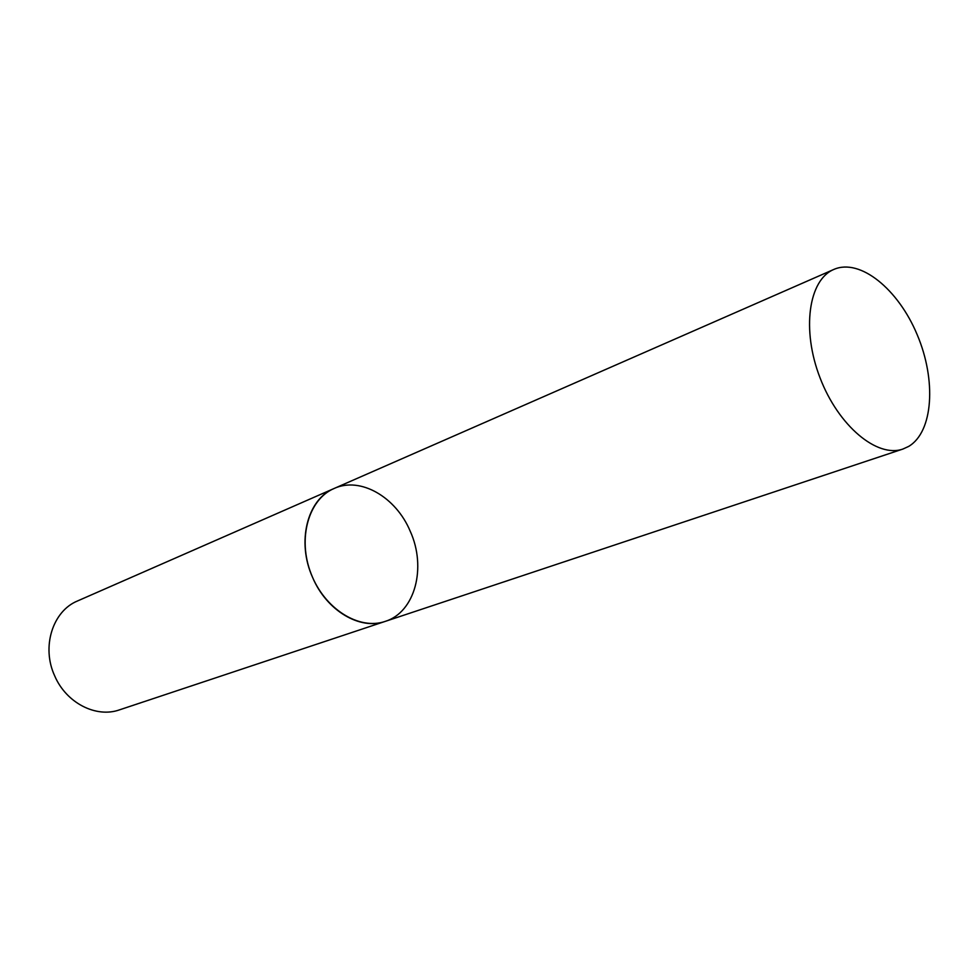 <?xml version="1.0" encoding="UTF-8"?>
<svg xmlns="http://www.w3.org/2000/svg" width="979" height="979" viewBox="0 0 979 979"><rect width="100%" height="100%" fill="white"/><g stroke="black" fill="none" stroke-linecap="round" stroke-linejoin="round"><path stroke-width="1.47" d="M334.28 488.411L334.072 488.497C308.556 499.253 297.347 538.523 311.053 573.645C324.416 608.877 359.048 630.513 385.2 621.396C360.284 630.488 326.668 610.823 312.644 577.537C296.368 541.901 307.32 499.131 334.072 488.497C360.394 476.308 396.018 497.075 410.213 531.218C426.758 567.453 415.133 612.242 385.2 621.396L902.919 449.043L908.671 446.412C933.293 431.849 936.475 380.097 917.201 334.732C898.294 289.197 860.162 258.064 834.01 269.36L833.827 269.445C808.593 279.823 801.397 329.837 820.047 377.833C838.367 425.951 877.233 458.233 902.919 449.043M385.2 621.396L119.511 709.848C96.199 718.231 66.266 703.02 54.714 675.926C41.216 646.984 52.682 610.982 77.61 600.922L833.827 269.445"/></g></svg>
